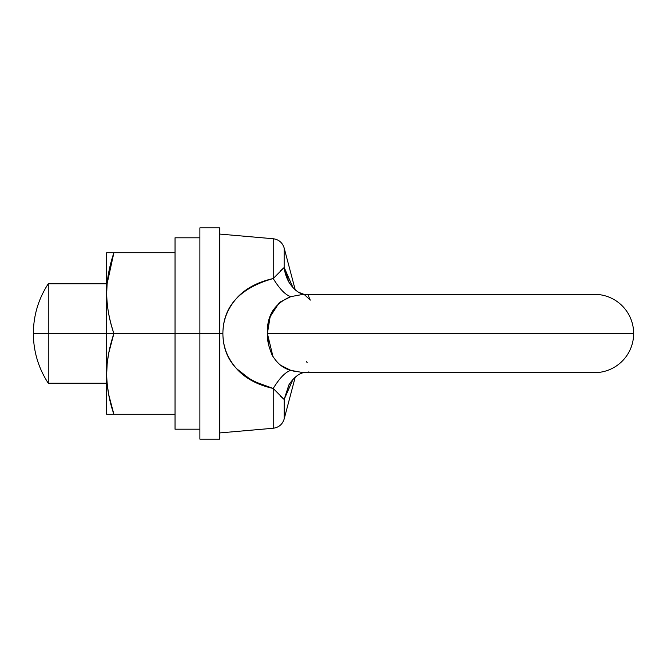 <?xml version="1.0" encoding="UTF-8"?>
<svg xmlns="http://www.w3.org/2000/svg" width="667" height="667" viewBox="0 0 667 667"><rect width="100%" height="100%" fill="white"/><g stroke="black" fill="none" stroke-linecap="round" stroke-linejoin="round"><path stroke-width="1" d="M303.126 294.364L290.837 296.632L280.265 301.993L272.928 310.63C272.444 310.672 271.052 314.299 268.751 321.486L267.392 333.5L633.65 333.5A39.153 39.153 0 0 0 594.497 294.347A39.153 39.153 0 0 1 633.65 333.5L267.392 333.5C267 340.103 268.834 347.715 272.911 356.336C277.672 363.89 283.65 368.559 290.837 370.368L303.093 372.636M307.987 294.797L310.263 300.125L304.094 294.355M33.35 333.5C33.475 315.474 38.444 298.899 48.266 283.783L48.266 333.5L33.35 333.5C33.475 351.526 38.444 368.101 48.266 383.217L48.266 333.5L48.266 383.217C38.444 368.101 33.475 351.526 33.35 333.5L106.678 333.5L48.266 333.5L48.266 283.783C38.444 298.899 33.475 315.474 33.35 333.5M292.771 379.857L284.15 399.458L273.22 388.461L273.22 428.256L273.22 388.461C258.437 385.159 246.773 379.164 238.211 370.46C227.997 359.646 222.895 347.324 222.895 333.5L219.777 333.5L222.895 333.5C222.895 319.676 227.997 307.362 238.202 296.548C246.765 287.844 258.437 281.841 273.22 278.539L273.22 238.744L273.22 278.539L284.15 267.542L292.655 286.852M594.497 372.653A39.153 39.153 0 0 0 633.65 333.5A39.153 39.153 0 0 1 594.497 372.653L303.919 372.653M306.361 361.372L307.187 362.748M272.928 356.37C272.444 356.328 271.052 352.701 268.751 345.514L267.392 333.5C266.717 315.658 274.529 303.368 290.837 296.632L290.87 296.623M304.127 372.636C305.911 372.461 297.365 371.669 288.844 384.967L284.15 399.458L293.013 379.231L284.15 399.458L280.123 395.848L284.15 399.458L284.15 419.051L284.476 398.841M219.777 234.075L273.22 238.744C278.789 239.528 282.433 242.596 284.15 247.949L284.15 267.542L284.15 247.949L295.256 289.912M292.605 286.71L284.584 268.376M251.617 286.451L244.439 291.112M236.326 368.459L251.993 380.69L273.22 388.461C239.837 378.923 223.061 360.605 222.895 333.5C223.086 306.378 239.862 288.052 273.22 278.539L284.15 267.542L280.14 271.135M308.904 371.903L307.237 372.378M295.097 371.494L290.837 370.368C285.493 371.944 279.623 377.981 273.22 388.461C279.623 377.981 285.493 371.944 290.837 370.368L280.699 365.324M273.22 388.461L284.15 399.458L289.028 384.642M293.013 287.769L284.15 267.542A49.717 43.864 -29.5 0 0 289.028 282.358M273.22 278.539C279.623 289.019 285.493 295.056 290.837 296.632C285.493 295.056 279.623 289.019 273.22 278.539M279.031 303.035L270.16 316.642L267.392 333.5L272.911 356.336M284.15 267.542L288.844 282.033C296.998 294.989 305.803 294.622 304.144 294.364M106.678 293.105L106.678 333.5L113.89 333.5C109.288 320.31 106.878 306.845 106.678 293.105C106.678 280.607 109.088 267.142 113.89 252.718L106.678 252.718L106.678 373.895C106.678 361.397 109.088 347.932 113.89 333.5C109.088 319.068 106.678 305.603 106.678 293.105L107.179 282.833L108.629 272.678L113.89 252.718L175.037 252.718L106.678 252.718L106.678 293.105M199.892 237.802L175.037 237.802L175.037 333.5L113.89 333.5L175.037 333.5L175.037 429.198L175.037 333.5L199.892 333.5L175.037 333.5L175.037 237.802L175.037 429.198L199.892 429.198M175.037 414.282L113.89 414.282C109.088 399.858 106.678 386.393 106.678 373.895L106.678 414.282L175.037 414.282M113.89 333.5L106.678 333.5L106.678 373.895L107.179 363.615L108.629 353.46L113.89 333.5M113.89 252.718L107.112 283.783M107.095 383.217L108.629 394.322L113.89 414.282C109.288 401.092 106.878 387.627 106.678 373.895L106.678 414.282L113.89 414.282M219.777 333.5L219.777 439.144L219.777 333.5L199.892 333.5L199.892 439.144L199.892 333.5L219.777 333.5L219.777 439.144L199.892 439.144L199.892 227.856L199.892 333.5L199.892 227.856L219.777 227.856L219.777 333.5M303.919 294.347L594.497 294.347M48.266 383.217L106.678 383.217M219.777 432.925L273.22 428.256C278.789 427.472 282.433 424.404 284.15 419.051L295.248 377.088M303.685 372.695L303.001 372.836M304.002 294.347L298.432 292.204L295.248 289.912M48.266 283.783L106.678 283.783"/></g></svg>
